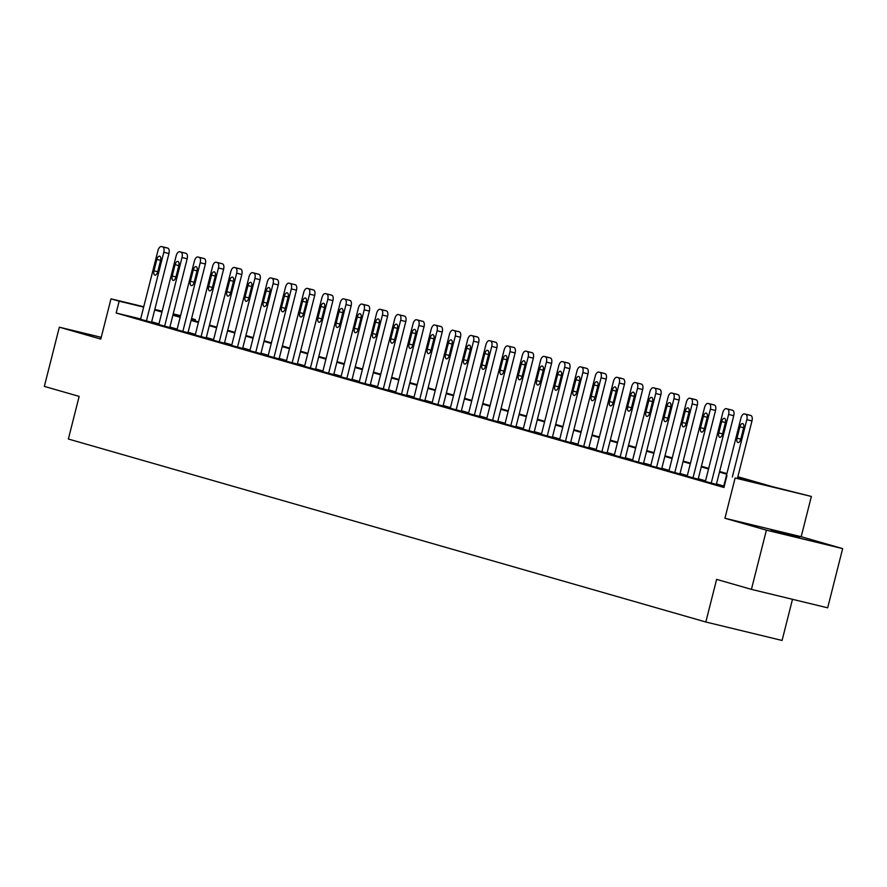 <?xml version="1.0" encoding="UTF-8"?>
<svg xmlns="http://www.w3.org/2000/svg" width="887" height="887" viewBox="0 0 887 887"><rect width="100%" height="100%" fill="white"/><g stroke="black" fill="none" stroke-linecap="round" stroke-linejoin="round"><path stroke-width="1.33" d="M799.608 537.389L771.258 530.359L799.608 537.389M101.107 337.858L100.397 337.77L101.063 338.025M737.851 476.74L772.289 486.619L811.372 496.454L735.123 478.004L757.864 483.138L737.696 477.339M801.183 536.713L724.934 518.263L766.401 530.16L751.422 589.367L827.671 607.828L842.65 548.609L801.183 536.713L811.372 496.454M792.49 599.313L782.079 640.458L705.83 622.009L68.366 439.021L79.154 396.389L44.35 386.399L59.329 327.181L100.796 339.089L110.986 298.83L143.749 306.758M191.592 318.533L195.406 319.63L191.548 318.688M195.073 320.928L195.406 319.63M766.401 530.16L842.65 548.609M101.24 337.326L59.329 327.181M140.667 318.943L116.164 313.011L723.958 487.495L726.952 475.654M723.77 486.043L716.485 483.958M705.542 480.821L698.257 478.725M687.325 475.587L680.041 473.492M669.108 470.354L661.824 468.269M650.881 465.121L643.607 463.036M632.664 459.898L625.379 457.803M614.447 454.665L607.163 452.57M596.23 449.432L588.946 447.347M578.002 444.199L570.729 442.114M559.786 438.976L552.501 436.881M541.569 433.743L534.284 431.647M523.352 428.51L516.068 426.425M505.124 423.276L497.84 421.192M486.908 418.054L479.623 415.959M468.691 412.821L461.406 410.725M450.463 407.588L443.19 405.503M432.246 402.365L424.962 400.27M414.029 397.132L406.745 395.037M395.813 391.899L388.528 389.814M377.585 386.665L370.311 384.581M359.368 381.443L352.084 379.348M341.151 376.21L333.867 374.114M322.935 370.977L315.65 368.892M304.707 365.743L297.422 363.659M286.49 360.521L279.205 358.426M268.273 355.288L260.989 353.192M250.045 350.055L242.772 347.97M231.829 344.832L224.544 342.737M213.612 339.599L206.327 337.503M195.395 334.366L188.111 332.27M177.167 329.132L169.894 327.048M158.95 323.91L151.666 321.815M140.567 319.32L151.555 322.269M158.784 324.553L170.359 327.669L169.772 327.503L187.168 258.771L182.012 257.529A4.89 2.428 -76.4 0 0 180.87 252.119L179.706 251.786A4.89 2.428 -76.4 0 0 179.662 251.764A4.89 2.428 -76.4 0 0 176.169 255.844L158.784 324.575M176.413 329.642L188.576 332.902L187.989 332.725L205.385 264.004L200.229 262.752A4.89 2.428 -76.4 0 0 199.098 257.352L197.923 257.008A4.89 2.428 -76.4 0 0 197.879 256.997A4.89 2.428 -76.4 0 0 194.397 261.077L177.001 329.809L176.413 329.642M195.229 335.009L206.216 337.958M213.445 340.242L225.021 343.358L224.433 343.191L241.818 274.46L236.674 273.218A4.89 2.428 -76.4 0 0 235.532 267.807L234.368 267.475A4.89 2.428 -76.4 0 0 234.312 267.464A4.89 2.428 -76.4 0 0 230.831 271.544L213.445 340.264M231.075 345.331L243.238 348.591L242.65 348.425L260.046 279.693L254.891 278.44A4.89 2.428 -76.4 0 0 253.76 273.041L252.584 272.708A4.89 2.428 -76.4 0 0 252.54 272.686A4.89 2.428 -76.4 0 0 249.047 276.766L231.662 345.498L231.075 345.331M249.89 350.709L260.867 353.647M268.107 355.931L279.671 359.047L279.095 358.88L296.48 290.149L291.335 288.907A4.89 2.428 -76.4 0 0 290.193 283.496L289.029 283.164A4.89 2.428 -76.4 0 0 288.974 283.153A4.89 2.428 -76.4 0 0 285.492 287.233L268.096 355.964M285.736 361.02L297.899 364.28L297.311 364.113L314.708 295.382L309.552 294.14A4.89 2.428 -76.4 0 0 308.41 288.73L307.246 288.397A4.89 2.428 -76.4 0 0 307.201 288.386A4.89 2.428 -76.4 0 0 303.709 292.455L286.324 361.186L285.736 361.02M304.551 366.398L315.528 369.347M322.768 371.62L334.332 374.735L333.756 374.569L351.141 305.849L345.985 304.596A4.89 2.428 -76.4 0 0 344.855 299.185L343.69 298.852A4.89 2.428 -76.4 0 0 343.635 298.841A4.89 2.428 -76.4 0 0 340.153 302.922L322.757 371.653M340.397 376.709L352.56 379.969L351.973 379.802L369.358 311.071L364.213 309.829A4.89 2.428 -76.4 0 0 363.071 304.418L361.907 304.086A4.89 2.428 -76.4 0 0 361.852 304.075A4.89 2.428 -76.4 0 0 358.37 308.155L340.985 376.875L340.397 376.709M359.202 382.086L370.189 385.036M376.831 387.175L388.994 390.435L388.406 390.269L405.802 321.537L400.647 320.285A4.89 2.428 -76.4 0 0 399.516 314.885L398.341 314.541A4.89 2.428 -76.4 0 0 398.296 314.53A4.89 2.428 -76.4 0 0 394.815 318.61L377.418 387.342L376.831 387.175M401.478 394.249L418.875 325.518A4.89 2.428 -76.4 0 0 417.733 320.107L416.568 319.775A4.89 2.428 -76.4 0 0 416.513 319.763A4.89 2.428 -76.4 0 0 413.032 323.844L395.635 392.575L395.059 392.409L406.634 395.491M413.863 397.775L424.851 400.724M431.492 402.864L443.655 406.124L443.068 405.958L460.464 337.226L455.308 335.985A4.89 2.428 -76.4 0 0 454.177 330.574L453.002 330.241A4.89 2.428 -76.4 0 0 452.958 330.219A4.89 2.428 -76.4 0 0 449.465 334.299L432.08 403.031L431.492 402.864M456.14 409.938L473.525 341.207A4.89 2.428 -76.4 0 0 472.394 335.807L471.219 335.463A4.89 2.428 -76.4 0 0 471.174 335.452A4.89 2.428 -76.4 0 0 467.693 339.533L450.297 408.264L449.709 408.098L461.295 411.18M468.524 413.464L479.512 416.413M486.154 418.553L498.317 421.813L497.729 421.647L515.125 352.915L509.97 351.673A4.89 2.428 -76.4 0 0 508.828 346.263L507.663 345.93A4.89 2.428 -76.4 0 0 507.619 345.919A4.89 2.428 -76.4 0 0 504.126 349.999L486.741 418.719L486.154 418.553M510.801 425.627L528.186 356.896A4.89 2.428 -76.4 0 0 527.055 351.496L525.88 351.163A4.89 2.428 -76.4 0 0 525.836 351.141A4.89 2.428 -76.4 0 0 522.354 355.221L504.958 423.953L504.37 423.786L515.946 426.88M523.186 429.164L534.174 432.102M540.815 434.242L552.978 437.502L552.39 437.335L569.776 368.604L564.631 367.362A4.89 2.428 -76.4 0 0 563.489 361.951L562.325 361.619A4.89 2.428 -76.4 0 0 562.269 361.608A4.89 2.428 -76.4 0 0 558.788 365.688L541.403 434.408L540.815 434.242M565.451 441.316L582.848 372.595A4.89 2.428 -76.4 0 0 581.706 367.185L580.541 366.852A4.89 2.428 -76.4 0 0 580.497 366.841A4.89 2.428 -76.4 0 0 577.005 370.91L559.619 439.642L559.032 439.475L570.607 442.569M577.847 444.853L589.411 447.968L588.824 447.802L606.22 379.071L601.064 377.818A4.89 2.428 -76.4 0 0 599.934 372.418L598.758 372.074A4.89 2.428 -76.4 0 0 598.714 372.063A4.89 2.428 -76.4 0 0 595.232 376.143L577.836 444.875M595.476 449.942L607.628 453.19L607.052 453.024L624.437 384.304L619.292 383.051A4.89 2.428 -76.4 0 0 618.15 377.64L616.986 377.308A4.89 2.428 -76.4 0 0 616.931 377.297A4.89 2.428 -76.4 0 0 613.449 381.377L596.053 450.108L595.476 449.942M620.113 457.016L637.509 388.284A4.89 2.428 -76.4 0 0 636.367 382.874L635.203 382.541A4.89 2.428 -76.4 0 0 635.147 382.53A4.89 2.428 -76.4 0 0 631.666 386.61L614.281 455.33L613.693 455.164L625.268 458.257M632.498 460.541L644.073 463.657L643.485 463.491L660.882 394.759L655.726 393.518A4.89 2.428 -76.4 0 0 654.595 388.107L653.42 387.774A4.89 2.428 -76.4 0 0 653.375 387.752A4.89 2.428 -76.4 0 0 649.883 391.832L632.498 460.564M650.127 465.631L662.29 468.89L661.713 468.724L679.098 399.993L673.943 398.74A4.89 2.428 -76.4 0 0 672.812 393.34L671.636 392.996A4.89 2.428 -76.4 0 0 671.592 392.985A4.89 2.428 -76.4 0 0 668.111 397.066L650.714 465.797L650.127 465.631M668.942 470.997L679.93 473.946M687.159 476.23L698.734 479.346L698.147 479.18L715.543 410.448L710.387 409.206A4.89 2.428 -76.4 0 0 709.245 403.796L708.081 403.463A4.89 2.428 -76.4 0 0 708.037 403.452A4.89 2.428 -76.4 0 0 704.544 407.532L687.159 476.252M704.788 481.319L716.951 484.579L716.363 484.413L733.76 415.681L728.604 414.44A4.89 2.428 -76.4 0 0 727.473 409.029L726.298 408.696A4.89 2.428 -76.4 0 0 726.253 408.674A4.89 2.428 -76.4 0 0 722.772 412.754L705.376 481.486L704.788 481.319M724.934 518.263L735.123 478.004M116.164 313.011L119.157 301.17L110.986 298.83M751.422 589.367L716.618 579.377L705.83 622.009M173.043 314.597L180.316 316.692M191.259 319.83L198.544 321.914M209.476 325.063L216.761 327.148M227.693 330.286L234.977 332.381M245.921 335.519L253.205 337.614M264.138 340.752L271.422 342.837M282.354 345.974L289.639 348.07M300.582 351.208L307.856 353.303M318.799 356.441L326.083 358.525M337.016 361.674L344.3 363.759M355.232 366.896L362.517 368.992M373.46 372.13L380.734 374.225M391.677 377.363L398.962 379.448M409.894 382.596L417.178 384.681M428.111 387.819L435.395 389.914M446.338 393.052L453.623 395.147M464.555 398.285L471.84 400.37M482.772 403.518L490.056 405.603M501 408.741L508.273 410.836M519.217 413.974L526.501 416.07M537.433 419.207L544.718 421.292M555.65 424.429L562.935 426.525M573.878 429.663L581.151 431.758M592.095 434.896L599.379 436.981M610.311 440.129L617.596 442.214M628.528 445.352L635.813 447.447M646.756 450.585L654.041 452.68M664.973 455.818L672.257 457.903M683.19 461.052L690.474 463.136M701.417 466.274L708.691 468.369M719.634 471.507L726.919 473.603M180.493 316.016L173.131 314.231M154.804 309.43L162.166 311.215M173.22 313.887L180.582 315.672M143.661 307.102L119.157 301.17M726.763 474.201L719.479 472.117M708.547 468.979L701.262 466.884M690.319 463.746L683.034 461.65M672.102 458.512L664.818 456.428M653.885 453.279L646.601 451.195M635.657 448.057L628.384 445.961M617.441 442.824L610.156 440.728M599.224 437.59L591.939 435.506M581.007 432.357L573.723 430.273M562.779 427.135L555.506 425.039M544.563 421.902L537.278 419.806M526.346 416.668L519.061 414.584M508.129 411.435L500.845 409.35M489.901 406.213L482.617 404.117M471.684 400.979L464.4 398.884M453.468 395.746L446.183 393.662M435.24 390.524L427.966 388.428M417.023 385.291L409.739 383.195M398.806 380.057L391.522 377.973M380.59 374.824L373.305 372.74M362.362 369.602L355.077 367.506M344.145 364.369L336.86 362.273M325.928 359.135L318.644 357.051M307.711 353.902L300.427 351.817M289.484 348.68L282.199 346.584M271.267 343.446L263.982 341.351M253.05 338.213L245.766 336.129M234.822 332.98L227.549 330.895M216.605 327.758L209.321 325.662M198.389 322.524L191.104 320.429M180.172 317.291L172.887 315.207M161.944 312.069L154.66 309.973M140.556 319.342L157.953 250.622A4.89 2.428 -76.4 0 1 161.434 246.542A4.89 2.428 -76.4 0 1 161.489 246.553L162.654 246.885A4.89 2.428 -76.4 0 1 163.796 252.296L146.399 321.027M151.544 322.291L168.94 253.538L163.796 252.296M156.844 259.447A3.914 1.94 103.6 0 1 159.638 256.177A3.914 1.94 103.6 0 1 160.58 260.523L157.709 271.888A3.914 1.94 103.6 0 1 154.915 275.147A3.914 1.94 103.6 0 1 153.972 270.812L156.844 259.447L160.625 260.357M166.545 247.772A4.89 2.428 103.6 0 1 166.59 247.783A4.89 2.428 103.6 0 1 166.634 247.795L167.809 248.138A4.89 2.428 103.6 0 1 168.94 253.538M164.616 326.25L182.012 257.529M175.072 264.681A3.914 1.94 103.6 0 1 177.855 261.41A3.914 1.94 103.6 0 1 178.808 265.745L175.925 277.121A3.914 1.94 103.6 0 1 173.142 280.381A3.914 1.94 103.6 0 1 172.189 276.045L175.072 264.681L178.841 265.59M184.762 253.006A4.89 2.428 103.6 0 1 184.806 253.017A4.89 2.428 103.6 0 1 184.862 253.028L186.026 253.36A4.89 2.428 103.6 0 1 187.168 258.771M182.844 331.483L200.229 262.752M193.288 269.903A3.914 1.94 103.6 0 1 196.071 266.643A3.914 1.94 103.6 0 1 197.025 270.978L194.142 282.343A3.914 1.94 103.6 0 1 191.359 285.614A3.914 1.94 103.6 0 1 190.406 281.279L193.288 269.903L197.058 270.823M202.979 258.239A4.89 2.428 103.6 0 1 203.034 258.25A4.89 2.428 103.6 0 1 203.079 258.261L204.243 258.594A4.89 2.428 103.6 0 1 205.385 264.004M195.218 335.042L212.614 266.311A4.89 2.428 -76.4 0 1 216.095 262.23A4.89 2.428 -76.4 0 1 216.151 262.242L217.315 262.574A4.89 2.428 -76.4 0 1 218.457 267.985L201.061 336.716M206.205 337.98L223.602 269.227L218.457 267.985M211.505 275.136A3.914 1.94 103.6 0 1 214.299 271.877A3.914 1.94 103.6 0 1 215.242 276.212L212.37 287.576A3.914 1.94 103.6 0 1 209.576 290.836A3.914 1.94 103.6 0 1 208.633 286.501L211.505 275.136L215.286 276.045M221.196 263.461A4.89 2.428 103.6 0 1 221.251 263.472A4.89 2.428 103.6 0 1 221.295 263.494L222.471 263.827A4.89 2.428 103.6 0 1 223.602 269.227M219.277 341.95L236.674 273.218M229.722 280.37A3.914 1.94 103.6 0 1 232.516 277.099A3.914 1.94 103.6 0 1 233.458 281.434L230.587 292.81A3.914 1.94 103.6 0 1 227.804 296.07A3.914 1.94 103.6 0 1 226.85 291.734L229.722 280.37L233.503 281.279M239.423 268.694A4.89 2.428 103.6 0 1 239.468 268.706A4.89 2.428 103.6 0 1 239.523 268.717L240.687 269.049A4.89 2.428 103.6 0 1 241.818 274.46M237.505 347.172L254.891 278.44M247.95 285.592A3.914 1.94 103.6 0 1 250.733 282.332A3.914 1.94 103.6 0 1 251.686 286.667L248.803 298.043A3.914 1.94 103.6 0 1 246.021 301.303A3.914 1.94 103.6 0 1 245.067 296.968L247.95 285.592L251.72 286.512M257.64 273.928A4.89 2.428 103.6 0 1 257.685 273.939A4.89 2.428 103.6 0 1 257.74 273.95L258.904 274.283A4.89 2.428 103.6 0 1 260.046 279.693M249.879 350.731L267.275 281.999A4.89 2.428 -76.4 0 1 270.757 277.919A4.89 2.428 -76.4 0 1 270.801 277.93L271.976 278.274A4.89 2.428 -76.4 0 1 273.107 283.674L255.722 352.405M260.867 353.68L278.263 284.927L273.107 283.674M266.167 290.825A3.914 1.94 103.6 0 1 268.949 287.565A3.914 1.94 103.6 0 1 269.903 291.901L267.031 303.265A3.914 1.94 103.6 0 1 264.237 306.536A3.914 1.94 103.6 0 1 263.284 302.19L266.167 290.825L269.936 291.745M275.857 279.161A4.89 2.428 103.6 0 1 275.912 279.172A4.89 2.428 103.6 0 1 275.957 279.183L277.121 279.516A4.89 2.428 103.6 0 1 278.263 284.927M273.939 357.638L291.335 288.907M284.383 296.058A3.914 1.94 103.6 0 1 287.177 292.799A3.914 1.94 103.6 0 1 288.12 297.134L285.248 308.499A3.914 1.94 103.6 0 1 282.454 311.758A3.914 1.94 103.6 0 1 281.512 307.423L284.383 296.058L288.164 296.968M294.074 284.383A4.89 2.428 103.6 0 1 294.129 284.394A4.89 2.428 103.6 0 1 294.174 284.405L295.349 284.749A4.89 2.428 103.6 0 1 296.48 290.149M292.156 362.861L309.552 294.14M302.6 301.292A3.914 1.94 103.6 0 1 305.394 298.021A3.914 1.94 103.6 0 1 306.348 302.356L303.465 313.732A3.914 1.94 103.6 0 1 300.682 316.992A3.914 1.94 103.6 0 1 299.728 312.656L302.6 301.292L306.381 302.201M312.302 289.617A4.89 2.428 103.6 0 1 312.346 289.628A4.89 2.428 103.6 0 1 312.401 289.639L313.566 289.971A4.89 2.428 103.6 0 1 314.708 295.382M304.54 366.42L321.926 297.688A4.89 2.428 -76.4 0 1 325.418 293.608A4.89 2.428 -76.4 0 1 325.462 293.619L326.638 293.963A4.89 2.428 -76.4 0 1 327.769 299.362L310.383 368.094M315.528 369.369L332.924 300.615L327.769 299.362M320.828 306.514A3.914 1.94 103.6 0 1 323.611 303.254A3.914 1.94 103.6 0 1 324.564 307.589L321.682 318.954A3.914 1.94 103.6 0 1 318.899 322.225A3.914 1.94 103.6 0 1 317.945 317.89L320.828 306.514L324.598 307.434M330.518 294.85A4.89 2.428 103.6 0 1 330.574 294.861A4.89 2.428 103.6 0 1 330.618 294.872L331.782 295.205A4.89 2.428 103.6 0 1 332.924 300.615M328.6 373.327L345.985 304.596M339.045 311.747A3.914 1.94 103.6 0 1 341.828 308.488A3.914 1.94 103.6 0 1 342.781 312.823L339.909 324.187A3.914 1.94 103.6 0 1 337.115 327.458A3.914 1.94 103.6 0 1 336.173 323.112L339.045 311.747L342.825 312.667M348.735 300.072A4.89 2.428 103.6 0 1 348.791 300.083A4.89 2.428 103.6 0 1 348.835 300.105L350.01 300.438A4.89 2.428 103.6 0 1 351.141 305.849M346.817 378.561L364.213 309.829M357.261 316.981A3.914 1.94 103.6 0 1 360.055 313.721A3.914 1.94 103.6 0 1 360.998 318.056L358.126 329.421A3.914 1.94 103.6 0 1 355.332 332.68A3.914 1.94 103.6 0 1 354.39 328.345L357.261 316.981L361.042 317.89M366.963 305.305A4.89 2.428 103.6 0 1 367.007 305.316A4.89 2.428 103.6 0 1 367.052 305.328L368.227 305.671A4.89 2.428 103.6 0 1 369.358 311.071M359.202 382.109L376.587 313.377A4.89 2.428 -76.4 0 1 380.079 309.297A4.89 2.428 -76.4 0 1 380.124 309.319L381.288 309.652A4.89 2.428 -76.4 0 1 382.43 315.062L365.034 383.783M370.189 385.058L387.586 316.304L382.43 315.062M375.489 322.214A3.914 1.94 103.6 0 1 378.272 318.943A3.914 1.94 103.6 0 1 379.226 323.278L376.343 334.654A3.914 1.94 103.6 0 1 373.56 337.914A3.914 1.94 103.6 0 1 372.607 333.579L375.489 322.214L379.259 323.123M385.18 310.539A4.89 2.428 103.6 0 1 385.224 310.55A4.89 2.428 103.6 0 1 385.28 310.561L386.444 310.893A4.89 2.428 103.6 0 1 387.586 316.304M383.262 389.016L400.647 320.285M393.706 327.436A3.914 1.94 103.6 0 1 396.489 324.176A3.914 1.94 103.6 0 1 397.443 328.512L394.56 339.876A3.914 1.94 103.6 0 1 391.777 343.147A3.914 1.94 103.6 0 1 390.823 338.812L393.706 327.436L397.476 328.356M403.397 315.772A4.89 2.428 103.6 0 1 403.452 315.783A4.89 2.428 103.6 0 1 403.496 315.794L404.66 316.127A4.89 2.428 103.6 0 1 405.802 321.537M406.623 395.524L424.019 326.771L418.875 325.518M411.923 332.669A3.914 1.94 103.6 0 1 414.717 329.41A3.914 1.94 103.6 0 1 415.659 333.745L412.788 345.11A3.914 1.94 103.6 0 1 409.994 348.369A3.914 1.94 103.6 0 1 409.051 344.034L411.923 332.669L415.704 333.579M421.613 320.994A4.89 2.428 103.6 0 1 421.669 321.005A4.89 2.428 103.6 0 1 421.713 321.027L422.888 321.36A4.89 2.428 103.6 0 1 424.019 326.771M413.863 397.797L431.248 329.077A4.89 2.428 -76.4 0 1 434.73 324.997A4.89 2.428 -76.4 0 1 434.785 325.008L435.949 325.341A4.89 2.428 -76.4 0 1 437.091 330.751L419.695 399.483M424.84 400.747L442.236 331.993L437.091 330.751M430.14 337.903A3.914 1.94 103.6 0 1 432.934 334.632A3.914 1.94 103.6 0 1 433.876 338.978L431.004 350.343A3.914 1.94 103.6 0 1 428.221 353.603A3.914 1.94 103.6 0 1 427.268 349.267L430.14 337.903L433.92 338.812M439.841 326.228A4.89 2.428 103.6 0 1 439.885 326.239A4.89 2.428 103.6 0 1 439.941 326.25L441.105 326.593A4.89 2.428 103.6 0 1 442.236 331.993M437.923 404.705L455.308 335.985M448.367 343.136A3.914 1.94 103.6 0 1 451.15 339.865A3.914 1.94 103.6 0 1 452.104 344.2L449.221 355.576A3.914 1.94 103.6 0 1 446.438 358.836A3.914 1.94 103.6 0 1 445.485 354.501L448.367 343.136L452.137 344.045M458.158 331.483L458.102 331.472A4.89 2.428 103.6 0 1 458.102 331.472A4.89 2.428 103.6 0 1 458.158 331.483L459.322 331.816A4.89 2.428 103.6 0 1 460.464 337.226M461.284 411.213L478.681 342.46L473.525 341.207M466.584 348.358A3.914 1.94 103.6 0 1 469.367 345.098A3.914 1.94 103.6 0 1 470.321 349.434L467.449 360.798A3.914 1.94 103.6 0 1 464.655 364.069A3.914 1.94 103.6 0 1 463.701 359.734L466.584 348.358L470.354 349.278M476.275 336.694A4.89 2.428 103.6 0 1 476.33 336.705A4.89 2.428 103.6 0 1 476.374 336.716L477.539 337.049A4.89 2.428 103.6 0 1 478.681 342.46M468.513 413.497L485.91 344.766A4.89 2.428 -76.4 0 1 489.391 340.686A4.89 2.428 -76.4 0 1 489.447 340.697L490.611 341.029A4.89 2.428 -76.4 0 1 491.753 346.44L474.357 415.171M479.501 416.435L496.897 347.682L491.753 346.44M484.801 353.591A3.914 1.94 103.6 0 1 487.595 350.332A3.914 1.94 103.6 0 1 488.537 354.667L485.666 366.032A3.914 1.94 103.6 0 1 482.872 369.291A3.914 1.94 103.6 0 1 481.929 364.956L484.801 353.591L488.582 354.501M494.491 341.916A4.89 2.428 103.6 0 1 494.547 341.927A4.89 2.428 103.6 0 1 494.591 341.95L495.766 342.282A4.89 2.428 103.6 0 1 496.897 347.682M492.573 420.394L509.97 351.673M503.018 358.825A3.914 1.94 103.6 0 1 505.812 355.554A3.914 1.94 103.6 0 1 506.765 359.889L503.883 371.265A3.914 1.94 103.6 0 1 501.1 374.525A3.914 1.94 103.6 0 1 500.146 370.189L503.018 358.825L506.799 359.734M512.819 347.172L512.764 347.161A4.89 2.428 103.6 0 1 512.764 347.161A4.89 2.428 103.6 0 1 512.819 347.172L513.983 347.504A4.89 2.428 103.6 0 1 515.125 352.915M515.946 426.902L533.342 358.148L528.186 356.896M521.246 364.047A3.914 1.94 103.6 0 1 524.029 360.787A3.914 1.94 103.6 0 1 524.982 365.122L522.099 376.498A3.914 1.94 103.6 0 1 519.316 379.758A3.914 1.94 103.6 0 1 518.363 375.423L521.246 364.047L525.015 364.967M530.936 352.383A4.89 2.428 103.6 0 1 530.991 352.394A4.89 2.428 103.6 0 1 531.036 352.405L532.2 352.738A4.89 2.428 103.6 0 1 533.342 358.148M523.175 429.186L540.571 360.455A4.89 2.428 -76.4 0 1 544.053 356.374A4.89 2.428 -76.4 0 1 544.108 356.386L545.272 356.718A4.89 2.428 -76.4 0 1 546.403 362.129L529.018 430.86M534.162 432.135L551.559 363.382L546.403 362.129M539.462 369.28A3.914 1.94 103.6 0 1 542.245 366.021A3.914 1.94 103.6 0 1 543.199 370.356L540.327 381.72A3.914 1.94 103.6 0 1 537.533 384.991A3.914 1.94 103.6 0 1 536.591 380.645L539.462 369.28L543.243 370.201M549.153 357.616A4.89 2.428 103.6 0 1 549.208 357.627A4.89 2.428 103.6 0 1 549.253 357.638L550.428 357.971A4.89 2.428 103.6 0 1 551.559 363.382M547.235 436.094L564.631 367.362M557.679 374.514A3.914 1.94 103.6 0 1 560.473 371.254A3.914 1.94 103.6 0 1 561.416 375.589L558.544 386.954A3.914 1.94 103.6 0 1 555.75 390.213A3.914 1.94 103.6 0 1 554.807 385.878L557.679 374.514L561.46 375.423M562.269 361.608L567.425 362.85A4.89 2.428 103.6 0 1 567.425 362.85A4.89 2.428 103.6 0 1 567.469 362.861L568.645 363.204A4.89 2.428 103.6 0 1 569.776 368.604M570.607 442.591L588.003 373.837L582.848 372.595M575.907 379.747A3.914 1.94 103.6 0 1 578.69 376.476A3.914 1.94 103.6 0 1 579.643 380.811L576.761 392.187A3.914 1.94 103.6 0 1 573.978 395.447A3.914 1.94 103.6 0 1 573.024 391.112L575.907 379.747L579.677 380.656M585.597 368.072A4.89 2.428 103.6 0 1 585.642 368.083A4.89 2.428 103.6 0 1 585.697 368.094L586.861 368.427A4.89 2.428 103.6 0 1 588.003 373.837M583.679 446.549L601.064 377.818M594.124 384.969A3.914 1.94 103.6 0 1 596.907 381.709A3.914 1.94 103.6 0 1 597.86 386.045L594.977 397.409A3.914 1.94 103.6 0 1 592.194 400.68A3.914 1.94 103.6 0 1 591.241 396.345L594.124 384.969L597.893 385.889M603.814 373.305A4.89 2.428 103.6 0 1 603.87 373.316A4.89 2.428 103.6 0 1 603.914 373.327L605.078 373.66A4.89 2.428 103.6 0 1 606.22 379.071M601.896 451.782L619.292 383.051M612.34 390.202A3.914 1.94 103.6 0 1 615.134 386.943A3.914 1.94 103.6 0 1 616.077 391.278L613.205 402.643A3.914 1.94 103.6 0 1 610.411 405.902A3.914 1.94 103.6 0 1 609.469 401.567L612.34 390.202L616.121 391.123M622.031 378.527A4.89 2.428 103.6 0 1 622.086 378.538A4.89 2.428 103.6 0 1 622.131 378.561L623.306 378.893A4.89 2.428 103.6 0 1 624.437 384.304M625.257 458.28L642.665 389.526L637.509 388.284M630.557 395.436A3.914 1.94 103.6 0 1 633.351 392.176A3.914 1.94 103.6 0 1 634.294 396.511L631.422 407.876A3.914 1.94 103.6 0 1 628.639 411.136A3.914 1.94 103.6 0 1 627.686 406.8L630.557 395.436L634.338 396.345M640.259 383.761A4.89 2.428 103.6 0 1 640.303 383.772A4.89 2.428 103.6 0 1 640.359 383.783L641.523 384.126A4.89 2.428 103.6 0 1 642.665 389.526M638.341 462.238L655.726 393.518M648.785 400.669A3.914 1.94 103.6 0 1 651.568 397.398A3.914 1.94 103.6 0 1 652.522 401.733L649.639 413.109A3.914 1.94 103.6 0 1 646.856 416.369A3.914 1.94 103.6 0 1 645.902 412.034L648.785 400.669L652.555 401.578M658.476 388.994A4.89 2.428 103.6 0 1 658.52 389.005A4.89 2.428 103.6 0 1 658.575 389.016L659.74 389.349A4.89 2.428 103.6 0 1 660.882 394.759M656.557 467.471L673.943 398.74M667.002 405.891A3.914 1.94 103.6 0 1 669.785 402.631A3.914 1.94 103.6 0 1 670.738 406.967L667.867 418.331A3.914 1.94 103.6 0 1 665.073 421.602A3.914 1.94 103.6 0 1 664.119 417.267L667.002 405.891L670.772 406.811M676.692 394.227A4.89 2.428 103.6 0 1 676.748 394.238A4.89 2.428 103.6 0 1 676.792 394.249L677.956 394.582A4.89 2.428 103.6 0 1 679.098 399.993M668.931 471.03L686.327 402.299A4.89 2.428 -76.4 0 1 689.809 398.219A4.89 2.428 -76.4 0 1 689.864 398.23L691.028 398.562A4.89 2.428 -76.4 0 1 692.17 403.973L674.774 472.704M679.919 473.968L697.315 405.215L692.17 403.973M685.219 411.124A3.914 1.94 103.6 0 1 688.013 407.865A3.914 1.94 103.6 0 1 688.955 412.2L686.083 423.565A3.914 1.94 103.6 0 1 683.289 426.824A3.914 1.94 103.6 0 1 682.347 422.489L685.219 411.124L688.999 412.034M694.92 399.449A4.89 2.428 103.6 0 1 694.964 399.46A4.89 2.428 103.6 0 1 695.009 399.483L696.184 399.815A4.89 2.428 103.6 0 1 697.315 405.215M692.991 477.938L710.387 409.206M703.435 416.358A3.914 1.94 103.6 0 1 706.229 413.087A3.914 1.94 103.6 0 1 707.183 417.433L704.3 428.798A3.914 1.94 103.6 0 1 701.517 432.058A3.914 1.94 103.6 0 1 700.564 427.722L703.435 416.358L707.216 417.267M713.137 404.683A4.89 2.428 103.6 0 1 713.181 404.694A4.89 2.428 103.6 0 1 713.237 404.705L714.401 405.049A4.89 2.428 103.6 0 1 715.543 410.448M711.219 483.16L728.604 414.44M721.663 421.58A3.914 1.94 103.6 0 1 724.446 418.32A3.914 1.94 103.6 0 1 725.4 422.655L722.517 434.031A3.914 1.94 103.6 0 1 719.734 437.291A3.914 1.94 103.6 0 1 718.78 432.956L721.663 421.58L725.433 422.5M731.354 409.916A4.89 2.428 103.6 0 1 731.409 409.927A4.89 2.428 103.6 0 1 731.453 409.938L732.618 410.271A4.89 2.428 103.6 0 1 733.76 415.681M723.592 486.719L740.989 417.988A4.89 2.428 -76.4 0 1 744.47 413.907A4.89 2.428 -76.4 0 1 744.526 413.919L745.69 414.262A4.89 2.428 -76.4 0 1 746.821 419.662L732.329 476.951M737.485 478.204L751.976 420.915L746.821 419.662M739.88 426.813A3.914 1.94 103.6 0 1 742.663 423.554A3.914 1.94 103.6 0 1 743.616 427.889L740.745 439.253A3.914 1.94 103.6 0 1 737.951 442.524A3.914 1.94 103.6 0 1 737.008 438.189L739.88 426.813L743.661 427.734M749.57 415.149A4.89 2.428 103.6 0 1 749.626 415.16A4.89 2.428 103.6 0 1 749.67 415.171L750.846 415.504A4.89 2.428 103.6 0 1 751.976 420.915M166.634 247.795L161.489 246.553M167.809 248.138L162.654 246.885M153.972 270.812L157.753 271.732M184.862 253.028L179.706 251.786M186.026 253.36L180.87 252.119M172.189 276.045L175.97 276.955M203.079 258.261L197.923 257.008M204.243 258.594L199.098 257.352M190.406 281.279L194.186 282.188M221.295 263.494L216.151 262.242M222.471 263.827L217.315 262.574M208.633 286.501L212.403 287.421M239.523 268.717L234.368 267.475M240.687 269.049L235.532 267.807M226.85 291.734L230.631 292.643M257.74 273.95L252.584 272.708M258.904 274.283L253.76 273.041M245.067 296.968L248.848 297.877M275.957 279.183L270.801 277.93M277.121 279.516L271.976 278.274M263.284 302.19L267.065 303.11M295.349 284.749L290.193 283.496M281.512 307.423L285.281 308.343M312.401 289.639L307.246 288.397M313.566 289.971L308.41 288.73M299.728 312.656L303.509 313.566M330.618 294.872L325.462 293.619M331.782 295.205L326.638 293.963M317.945 317.89L321.726 318.799M350.01 300.438L344.855 299.185M336.173 323.112L339.943 324.032M367.052 305.328L361.907 304.086M368.227 305.671L363.071 304.418M354.39 328.345L358.171 329.265M385.28 310.561L380.124 309.319M386.444 310.893L381.288 309.652M372.607 333.579L376.387 334.488M404.66 316.127L399.516 314.885M390.823 338.812L394.604 339.721M421.713 321.027L416.568 319.775M422.888 321.36L417.733 320.107M409.051 344.034L412.821 344.954M439.941 326.25L434.785 325.008M441.105 326.593L435.949 325.341M427.268 349.267L431.049 350.188M459.322 331.816L454.177 330.574M445.485 354.501L449.265 355.41M476.374 336.716L471.219 335.463M477.539 337.049L472.394 335.807M463.701 359.734L467.482 360.643M494.591 341.95L489.447 340.697M495.766 342.282L490.611 341.029M481.929 364.956L485.699 365.876M513.983 347.504L508.828 346.263M500.146 370.189L503.927 371.099M531.036 352.405L525.88 351.163M532.2 352.738L527.055 351.496M518.363 375.423L522.144 376.332M549.253 357.638L544.108 356.386M550.428 357.971L545.272 356.718M536.591 380.645L540.36 381.565M567.469 362.861L562.325 361.619M568.645 363.204L563.489 361.951M554.807 385.878L558.588 386.799M585.697 368.094L580.541 366.852M586.861 368.427L581.706 367.185M573.024 391.112L576.805 392.021M603.914 373.327L598.758 372.074M605.078 373.66L599.934 372.418M591.241 396.345L595.022 397.254M622.131 378.561L616.986 377.308M623.306 378.893L618.15 377.64M609.469 401.567L613.239 402.487M640.359 383.783L635.203 382.541M641.523 384.126L636.367 382.874M627.686 406.8L631.466 407.721M658.575 389.016L653.42 387.774M659.74 389.349L654.595 388.107M645.902 412.034L649.683 412.943M676.792 394.249L671.636 392.996M677.956 394.582L672.812 393.34M664.119 417.267L667.9 418.176M695.009 399.483L689.864 398.23M696.184 399.815L691.028 398.562M682.347 422.489L686.117 423.409M713.237 404.705L708.081 403.463M714.401 405.049L709.245 403.796M700.564 427.722L704.345 428.643M731.453 409.938L726.298 408.696M732.618 410.271L727.473 409.029M718.78 432.956L722.561 433.865M749.67 415.171L744.526 413.919M750.846 415.504L745.69 414.262M737.008 438.189L740.778 439.098M166.59 247.783L161.434 246.542M184.806 253.017L179.662 251.764M203.034 258.25L197.879 256.997M221.251 263.472L216.095 262.23M239.468 268.706L234.312 267.464M257.685 273.939L252.54 272.686M275.912 279.172L270.757 277.919M312.346 289.628L307.201 288.386M330.574 294.861L325.418 293.608M367.007 305.316L361.852 304.075M385.224 310.55L380.079 309.297M421.669 321.005L416.513 319.763M439.885 326.239L434.73 324.997M476.33 336.705L471.174 335.452M494.547 341.927L489.391 340.686M530.991 352.394L525.836 351.141M549.208 357.627L544.053 356.374M585.642 368.083L580.497 366.841M603.87 373.316L598.714 372.063M622.086 378.538L616.931 377.297M640.303 383.772L635.147 382.53M658.52 389.005L653.375 387.752M676.748 394.238L671.592 392.985M694.964 399.46L689.809 398.219M713.181 404.694L708.037 403.452M731.409 409.927L726.253 408.674M749.626 415.16L744.47 413.907"/></g></svg>
